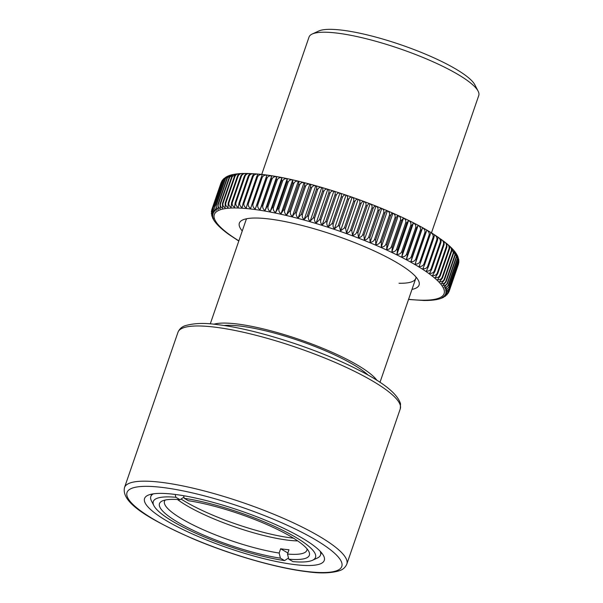 <?xml version="1.0" encoding="UTF-8"?>
<svg xmlns="http://www.w3.org/2000/svg" width="603" height="603" viewBox="0 0 603 603"><rect width="100%" height="100%" fill="white"/><g stroke="black" fill="none" stroke-linecap="round" stroke-linejoin="round"><path stroke-width="0.9" d="M288.784 559.185A79.257 16.349 19 0 0 308.789 551.413A79.257 16.349 19 0 0 188.407 500.724L184.239 498.297A85.792 17.698 -161 0 1 279.965 528.929A85.792 17.698 -161 0 1 312.49 560.277A85.792 17.698 -161 0 1 292.945 561.612L288.784 559.185L287.518 554.051L288.995 549.77A75.292 15.527 -161 0 1 284.963 549.356A75.292 15.527 -161 0 1 280.629 548.76L287.887 552.989M280.629 548.76L279.159 553.041L280.418 558.174L284.578 560.602L288.498 558.016M184.239 498.297L183.606 495.704M175.179 494.437L175.872 497.287L180.041 499.714L183.953 497.136M287.518 554.051A75.292 15.527 -161 0 0 306.859 550.298A75.292 15.527 -161 0 0 307.025 548.851M181.119 499.088A79.257 16.349 -161 0 0 291.897 537.989A79.257 16.349 -161 0 0 293.48 538.17M297.678 540.906A75.292 15.527 19 0 1 288.113 540.19A75.292 15.527 19 0 1 177.501 499.525M320.193 551.27A89.757 18.512 19 0 1 320.54 555.001A89.757 18.512 19 0 1 317.359 558.039L312.49 560.277M165.245 500.03A75.292 15.527 -161 0 0 164.483 501.274A75.292 15.527 -161 0 0 201.877 529.125A75.292 15.527 -161 0 0 279.159 553.041M280.418 558.174A79.257 16.349 19 0 1 192.146 529.841A79.257 16.349 19 0 1 162.282 500.965A79.257 16.349 19 0 1 180.041 499.714M175.872 497.287A85.792 17.698 -161 0 0 153.901 505.676L151.443 500.905A89.757 18.512 19 0 1 150.81 496.563A89.757 18.512 19 0 1 153.381 493.834M153.901 505.676A85.792 17.698 -161 0 0 284.578 560.602M451.345 247.825C452.114 248.135 452.242 249.22 451.737 251.082A125.484 25.884 -161 0 0 451.323 250.682C451.677 248.685 450.991 247.064 449.265 245.828C449.936 246.092 450.004 247.155 449.484 249.016A125.484 25.884 -161 0 0 449.009 248.602C449.363 246.597 448.655 244.984 446.891 243.763L446.936 246.876A125.484 25.884 -161 0 0 446.401 246.446C446.748 244.449 446.016 242.843 444.215 241.63L444.087 244.667A125.484 25.884 -161 0 0 443.499 244.23C443.838 242.233 443.092 240.635 441.268 239.436L440.959 242.406A125.484 25.884 -161 0 0 440.311 241.954C440.65 239.964 439.889 238.373 438.034 237.19L437.552 240.092A125.484 25.884 -161 0 0 436.851 239.632C437.183 237.642 436.414 236.059 434.544 234.899L433.874 237.733A125.484 25.884 -161 0 0 433.12 237.265C433.451 235.276 432.675 233.708 430.791 232.562L429.939 235.336A125.484 25.884 -161 0 0 429.14 234.861C429.472 232.871 428.688 231.318 426.796 230.195L425.756 232.901A125.484 25.884 -161 0 0 424.911 232.419C425.243 230.444 424.459 228.899 422.56 227.798L421.339 230.444A125.484 25.884 -161 0 0 420.449 229.962C420.781 227.987 419.997 226.457 418.105 225.386L416.696 227.972A125.484 25.884 -161 0 0 415.761 227.482C416.093 225.507 415.324 223.999 413.439 222.952L411.849 225.484A125.484 25.884 -161 0 0 410.869 224.994C411.208 223.027 410.439 221.535 408.57 220.517L406.799 222.989A125.484 25.884 -161 0 0 405.781 222.499C406.12 220.54 405.367 219.062 403.52 218.075L401.56 220.494A125.484 25.884 -161 0 0 400.52 220.012C400.859 218.052 400.121 216.598 398.297 215.64C397.611 215.437 396.895 216.228 396.156 218.015A125.484 25.884 -161 0 0 395.086 217.532C395.425 215.573 394.709 214.14 392.915 213.221C392.123 212.987 391.355 213.764 390.601 215.542A125.484 25.884 -161 0 0 389.493 215.067C389.847 213.115 389.146 211.698 387.397 210.816C386.5 210.56 385.671 211.321 384.902 213.1A125.484 25.884 -161 0 0 383.772 212.625C384.134 210.681 383.455 209.286 381.744 208.434C380.757 208.163 379.867 208.909 379.083 210.681A125.484 25.884 -161 0 0 377.93 210.213C378.292 208.276 377.644 206.904 375.978 206.09C374.893 205.796 373.95 206.528 373.151 208.299A125.484 25.884 -161 0 0 371.983 207.839C372.353 205.909 371.734 204.553 370.121 203.784C368.946 203.467 367.951 204.191 367.137 205.962A125.484 25.884 -161 0 0 365.946 205.51C366.33 203.58 365.742 202.254 364.182 201.523C362.916 201.191 361.868 201.899 361.039 203.671A125.484 25.884 -161 0 0 359.84 203.226C360.232 201.304 359.674 200 358.182 199.307C356.825 198.96 355.725 199.668 354.881 201.432A125.484 25.884 -161 0 0 353.675 200.995C354.074 199.088 353.562 197.807 352.137 197.151C350.697 196.797 349.544 197.49 348.692 199.254A125.484 25.884 -161 0 0 347.471 198.832C347.886 196.932 347.411 195.674 346.054 195.063C344.532 194.694 343.341 195.387 342.466 197.143A125.484 25.884 -161 0 0 341.253 196.736C341.675 194.837 341.245 193.608 339.956 193.035C338.366 192.659 337.122 193.344 336.24 195.101A125.484 25.884 -161 0 0 335.019 194.716C335.456 192.824 335.072 191.611 333.866 191.091C332.193 190.706 330.911 191.392 330.022 193.141A125.484 25.884 -161 0 0 328.808 192.772C329.261 190.887 328.921 189.696 327.798 189.214C326.057 188.829 324.738 189.515 323.834 191.264A125.484 25.884 -161 0 0 322.628 190.91C323.087 189.033 322.801 187.872 321.761 187.435C319.959 187.043 318.603 187.721 317.683 189.478A125.484 25.884 -161 0 0 316.485 189.138C316.967 187.269 316.726 186.131 315.776 185.732C313.914 185.347 312.52 186.026 311.6 187.782A125.484 25.884 -161 0 0 310.417 187.465C310.907 185.596 310.718 184.488 309.867 184.134C307.945 183.749 306.52 184.435 305.585 186.184A125.484 25.884 -161 0 0 304.425 185.89C304.93 184.028 304.801 182.943 304.033 182.626C302.065 182.249 300.611 182.935 299.668 184.691A125.484 25.884 -161 0 0 298.523 184.412C299.043 182.558 298.975 181.495 298.304 181.232C296.292 180.855 294.814 181.548 293.865 183.304A125.484 25.884 -161 0 0 292.741 183.048L292.696 179.935C290.646 179.573 289.139 180.267 288.181 182.031A125.484 25.884 -161 0 0 287.088 181.789L287.216 178.752C285.129 178.398 283.606 179.099 282.649 180.862A125.484 25.884 -161 0 0 281.578 180.651L281.887 177.681C279.769 177.342 278.224 178.051 277.259 179.815A125.484 25.884 -161 0 0 276.227 179.626L276.717 176.724C274.576 176.4 273.016 177.124 272.051 178.887A125.484 25.884 -161 0 0 271.049 178.722L271.719 175.888C269.564 175.586 267.996 176.317 267.023 178.081A125.484 25.884 -161 0 0 266.066 177.938L266.918 175.172C264.747 174.885 263.172 175.631 262.199 177.403A125.484 25.884 -161 0 0 261.28 177.29L262.313 174.584C260.134 174.32 258.559 175.074 257.587 176.852A125.484 25.884 -161 0 0 256.705 176.754L257.926 174.116C255.747 173.875 254.172 174.644 253.192 176.423A125.484 25.884 -161 0 0 252.363 176.355L253.773 173.777C251.594 173.558 250.019 174.342 249.039 176.129L239.783 203.015C239.451 204.99 240.235 206.52 242.127 207.59L243.107 203.241A125.484 25.884 19 0 1 243.936 203.309C243.604 205.291 244.388 206.829 246.288 207.929L247.449 203.641A125.484 25.884 19 0 1 248.323 203.739C247.999 205.721 248.775 207.274 250.667 208.397L252.016 204.168A125.484 25.884 19 0 1 252.943 204.289C252.612 206.279 253.388 207.847 255.273 208.992L256.803 204.824A125.484 25.884 19 0 1 257.767 204.967C257.436 206.965 258.205 208.54 260.074 209.708L261.792 205.608A125.484 25.884 19 0 1 262.795 205.774C262.456 207.771 263.217 209.362 265.071 210.537L266.971 206.512A125.484 25.884 19 0 1 268.003 206.701C267.664 208.698 268.41 210.296 270.242 211.495L272.322 207.538A125.484 25.884 19 0 1 273.385 207.749C273.046 209.746 273.77 211.351 275.571 212.565L277.832 208.676A125.484 25.884 19 0 1 278.925 208.909C278.578 210.914 279.287 212.527 281.051 213.748L283.485 209.934A125.484 25.884 19 0 1 284.608 210.191C284.254 212.196 284.94 213.809 286.659 215.045L289.267 211.299A125.484 25.884 19 0 1 290.412 211.578C290.051 213.583 290.706 215.203 292.387 216.447L295.161 212.769A125.484 25.884 19 0 1 296.329 213.07C295.96 215.075 296.593 216.703 298.221 217.947L301.161 214.351A125.484 25.884 19 0 1 302.344 214.668C301.96 216.673 302.555 218.301 304.131 219.552L307.229 216.025A125.484 25.884 19 0 1 308.427 216.364C308.043 218.369 308.6 219.997 310.115 221.248L313.364 217.796A125.484 25.884 19 0 1 314.578 218.15C314.178 220.155 314.706 221.783 316.153 223.035L319.552 219.658A125.484 25.884 19 0 1 320.766 220.027C320.351 222.032 320.841 223.66 322.228 224.904L325.763 221.603A125.484 25.884 19 0 1 326.984 221.987C326.562 223.992 327.007 225.612 328.318 226.856L331.989 223.623A125.484 25.884 19 0 1 333.21 224.03C332.781 226.027 333.18 227.648 334.409 228.876L338.215 225.718A125.484 25.884 19 0 1 339.429 226.14L340.491 230.972L344.419 227.881A125.484 25.884 19 0 1 345.625 228.318L346.537 233.127C348.323 232.962 349.665 231.951 350.577 230.112A125.484 25.884 19 0 1 351.783 230.55L352.544 235.336C354.383 235.215 355.77 234.228 356.69 232.396A125.484 25.884 19 0 1 357.873 232.848L358.476 237.597C360.375 237.514 361.792 236.557 362.727 234.725A125.484 25.884 19 0 1 363.895 235.185L364.34 239.911C366.292 239.858 367.732 238.924 368.674 237.1A125.484 25.884 19 0 1 369.827 237.567L370.099 242.255C372.096 242.24 373.566 241.328 374.516 239.512A125.484 25.884 19 0 1 375.646 239.986L375.752 244.63C377.787 244.66 379.287 243.763 380.237 241.954A125.484 25.884 19 0 1 381.345 242.429L381.269 247.034C383.35 247.094 384.865 246.22 385.822 244.411A125.484 25.884 19 0 1 386.9 244.901L386.651 249.461C388.762 249.552 390.299 248.7 391.257 246.898A125.484 25.884 19 0 1 392.304 247.381L391.875 251.896C394.008 252.016 395.56 251.18 396.525 249.386A125.484 25.884 19 0 1 397.535 249.876L396.925 254.33C399.08 254.489 400.641 253.675 401.613 251.881A125.484 25.884 19 0 1 402.585 252.363L401.794 256.772C403.965 256.953 405.533 256.154 406.505 254.368A125.484 25.884 19 0 1 407.44 254.858L406.46 259.2C408.638 259.418 410.213 258.627 411.193 256.848A125.484 25.884 19 0 1 412.083 257.33L410.914 261.619C413.1 261.86 414.676 261.084 415.655 259.305A125.484 25.884 19 0 1 416.5 259.787L415.15 264.016C417.329 264.28 418.904 263.519 419.884 261.747A125.484 25.884 19 0 1 420.683 262.215L419.145 266.383C421.316 266.669 422.891 265.923 423.864 264.152A125.484 25.884 19 0 1 424.618 264.619L422.899 268.712C425.055 269.021 426.623 268.29 427.595 266.518A125.484 25.884 19 0 1 428.296 266.978L426.389 271.003C428.529 271.327 430.09 270.611 431.055 268.84A125.484 25.884 19 0 1 431.703 269.292L429.622 273.249C431.733 273.589 433.278 272.88 434.243 271.116A125.484 25.884 19 0 1 434.831 271.554L432.57 275.443C434.657 275.797 436.18 275.096 437.145 273.332A125.484 25.884 19 0 1 437.68 273.762L435.245 277.576C437.296 277.945 438.796 277.244 439.753 275.488A125.484 25.884 19 0 1 440.228 275.903L437.62 279.649C439.632 280.018 441.117 279.332 442.059 277.568A125.484 25.884 19 0 1 442.481 277.968L439.708 281.646C441.675 282.023 443.13 281.337 444.064 279.581A125.484 25.884 19 0 1 444.426 279.965L441.486 283.568C443.401 283.953 444.826 283.267 445.76 281.511A125.484 25.884 19 0 1 446.054 281.88L442.956 285.407C444.818 285.799 446.212 285.113 447.14 283.357A125.484 25.884 19 0 1 447.366 283.712L444.117 287.164C445.919 287.556 447.283 286.87 448.195 285.113A125.484 25.884 19 0 1 448.361 285.445L444.961 288.822C446.702 289.214 448.021 288.528 448.926 286.772A125.484 25.884 19 0 1 449.031 287.088L445.496 290.39C447.17 290.774 448.451 290.088 449.341 288.34A125.484 25.884 19 0 1 449.378 288.626L445.707 291.86C447.298 292.236 448.542 291.55 449.423 289.794A125.484 25.884 19 0 1 449.401 290.066L445.594 293.224C447.117 293.593 448.308 292.9 449.182 291.143A125.484 25.884 19 0 1 449.129 291.287A125.484 25.884 19 0 1 449.092 291.392L458.393 264.4A125.484 25.884 -161 0 0 458.438 264.257L458.642 263.232M444.215 241.63L438.034 237.19C399.201 209.934 301.07 176.166 253.773 173.777M446.891 243.763L444.305 241.69M449.439 245.949L447.049 243.883M451.587 247.991L449.529 246.032M453.132 249.748C453.984 250.094 454.172 251.21 453.682 253.079A125.484 25.884 -161 0 0 453.328 252.695L451.73 248.15M453.486 250.004L452.016 248.428M454.602 251.594C455.551 251.979 455.785 253.117 455.31 254.994A125.484 25.884 -161 0 0 455.016 254.624L453.66 250.23M455.114 251.994L453.984 250.584M455.664 252.74L456.531 254.044L456.629 256.825A125.484 25.884 -161 0 0 456.396 256.471L455.31 252.288M457.036 254.911L457.609 256.034L457.624 258.559A125.484 25.884 -161 0 0 457.451 258.227L456.682 254.345M458.076 257.142L458.295 260.202A125.484 25.884 -161 0 0 458.19 259.893L457.76 256.448M458.83 260.179L458.634 261.747A125.484 25.884 -161 0 0 458.597 261.453L458.499 258.619M458.883 261.838L458.657 263.179A125.484 25.884 -161 0 0 458.679 262.908L458.83 260.895M252.363 176.355L243.107 203.241M253.192 176.423L243.936 203.309M256.705 176.754L247.449 203.641M257.587 176.852L248.323 203.739M261.28 177.29L252.016 204.168M262.199 177.403L252.943 204.289M266.918 175.172L255.273 208.992M266.066 177.938L256.803 204.824M267.023 178.081L257.767 204.967M271.719 175.888L260.074 209.708M271.049 178.722L261.792 205.608M272.051 178.887L262.795 205.774M276.717 176.724L265.071 210.537M276.227 179.626L266.971 206.512M277.259 179.815L268.003 206.701M281.887 177.681L270.242 211.495M281.578 180.651L272.322 207.538M282.649 180.862L273.385 207.749M287.216 178.752L275.571 212.565M287.088 181.789L277.832 208.676M288.181 182.031L278.925 208.909M292.696 179.935L281.051 213.748M292.741 183.048L283.485 209.934M293.865 183.304L284.608 210.191M298.304 181.232L286.659 215.045M298.523 184.412L289.267 211.299M299.668 184.691L290.412 211.578M304.033 182.626L292.387 216.447M304.425 185.89L295.161 212.769M305.585 186.184L296.329 213.07M309.867 184.134L298.221 217.947M310.417 187.465L301.161 214.351M311.6 187.782L302.344 214.668M315.776 185.732L304.131 219.552M316.485 189.138L307.229 216.025M317.683 189.478L308.427 216.364M321.761 187.435L310.115 221.248M322.628 190.91L313.364 217.796M323.834 191.264L314.578 218.15M327.798 189.214L316.153 223.035M328.808 192.772L319.552 219.658M330.022 193.141L320.766 220.027M333.866 191.091L322.228 224.904M335.019 194.716L325.763 221.603M336.24 195.101L326.984 221.987M339.956 193.035L328.318 226.856M341.253 196.736L331.989 223.623M342.466 197.143L333.21 224.03M346.054 195.063L334.409 228.876M347.471 198.832L338.215 225.718M348.692 199.254L339.429 226.14M352.137 197.151L340.491 230.972M353.675 200.995L344.419 227.881M354.881 201.432L345.625 228.318M358.182 199.307L346.537 233.127M359.84 203.226L350.577 230.112M361.039 203.671L351.783 230.55M364.182 201.523L352.544 235.336M365.946 205.51L356.69 232.396M367.137 205.962L357.873 232.848M370.121 203.784L358.476 237.597M371.983 207.839L362.727 234.725M373.151 208.299L363.895 235.185M375.978 206.09L364.34 239.911M377.93 210.213L368.674 237.1M379.083 210.681L369.827 237.567M381.744 208.434L370.099 242.255M383.772 212.625L374.516 239.512M384.902 213.1L375.646 239.986M387.397 210.816L375.752 244.63M389.493 215.067L380.237 241.954M390.601 215.542L381.345 242.429M392.915 213.221L381.269 247.034M395.086 217.532L385.822 244.411M396.156 218.015L386.9 244.901M398.297 215.64L386.651 249.461M400.52 220.012L391.257 246.898M401.56 220.494L392.304 247.381M403.52 218.075L391.875 251.896M405.781 222.499L396.525 249.386M406.799 222.989L397.535 249.876M408.57 220.517L396.925 254.33M410.869 224.994L401.613 251.881M411.849 225.484L402.585 252.363M413.439 222.952L401.794 256.772M415.761 227.482L406.505 254.368M416.696 227.972L407.44 254.858M418.105 225.386L406.46 259.2M420.449 229.962L411.193 256.848M421.339 230.444L412.083 257.33M422.56 227.798L410.914 261.619M424.911 232.419L415.655 259.305M425.756 232.901L416.5 259.787M426.796 230.195L415.15 264.016M429.14 234.861L419.884 261.747M429.939 235.336L420.683 262.215M433.12 237.265L423.864 264.152M433.874 237.733L424.618 264.619M436.851 239.632L427.595 266.518M437.552 240.092L428.296 266.978M440.311 241.954L431.055 268.84M440.959 242.406L431.703 269.292M443.499 244.23L434.243 271.116M444.087 244.667L434.831 271.554M446.401 246.446L437.145 273.332M446.936 246.876L437.68 273.762M449.009 248.602L439.753 275.488M449.484 249.016L440.228 275.903M451.323 250.682L442.059 277.568M451.737 251.082L442.481 277.968M453.328 252.695L444.064 279.581M453.682 253.079L444.426 279.965M455.016 254.624L445.76 281.511M455.31 254.994L446.054 281.88M456.396 256.471L447.14 283.357M456.629 256.825L447.366 283.712M457.451 258.227L448.195 285.113M457.624 258.559L448.361 285.445M458.19 259.893L448.926 286.772M458.295 260.202L449.031 287.088M458.597 261.453L449.341 288.34M458.634 261.747L449.378 288.626M458.679 262.908L449.423 289.794M458.657 263.179L449.401 290.066M458.438 264.257L449.182 291.143M449.092 291.392C448.202 293.239 446.898 294.264 445.165 294.483L448.27 293.111L448.64 292.304M448.27 293.111L444.426 295.621L447.366 294.264M446.921 294.844L443.363 296.653L445.707 295.869M445.285 296.246L441.991 297.565L443.8 297.128M442.444 297.837L441.66 298.131M440.092 298.711L439.316 298.922M437.469 299.397L436.753 299.525M434.59 299.91L433.964 299.985M431.447 300.256L430.926 300.294M430.813 300.309L427.663 300.467M427.58 300.475L424.15 300.513M424.105 300.513L408.525 299.472M246.763 218.723A89.757 18.512 -161 0 0 246.039 219.989L210.259 323.901M242.255 230.972A95.04 19.605 19 0 1 242.723 219.944A95.04 19.605 19 0 1 261.77 218.263A95.04 19.605 19 0 1 355.122 242.783A95.04 19.605 19 0 1 418.407 280.44A95.04 19.605 19 0 1 411.992 289.417M249.039 176.129A125.484 25.884 -161 0 0 248.255 176.084L238.999 202.97A125.484 25.884 19 0 1 239.783 203.015M248.255 176.084L249.853 173.558L246.182 173.476C244.027 173.317 242.466 174.131 241.494 175.925L232.238 202.812C231.906 204.779 232.668 206.271 234.537 207.289L235.147 202.834A125.484 25.884 19 0 1 235.879 202.849C235.547 204.824 236.323 206.332 238.208 207.379L238.999 202.97M253.765 173.77L249.853 173.558C247.682 173.37 246.114 174.177 245.142 175.963L235.879 202.849M245.142 175.963A125.484 25.884 -161 0 0 244.403 175.948L235.147 202.834M244.403 175.948L246.182 173.476M246.069 173.468L242.647 173.506M241.494 175.925A125.484 25.884 -161 0 0 240.816 175.933L231.552 202.819A125.484 25.884 19 0 1 232.238 202.812M240.816 175.933L242.768 173.513C240.642 173.385 239.09 174.222 238.117 176.023L228.861 202.91C228.529 204.869 229.283 206.347 231.13 207.334L231.552 202.819M242.564 173.513L239.459 173.664M238.117 176.023A125.484 25.884 -161 0 0 237.492 176.053L228.236 202.94A125.484 25.884 19 0 1 228.861 202.91M237.492 176.053C238.223 174.275 238.939 173.483 239.632 173.679C237.522 173.589 235.992 174.44 235.027 176.242L225.763 203.128C225.424 205.088 226.163 206.543 227.987 207.5L228.236 202.94M239.285 173.687L236.489 173.958M235.027 176.242A125.484 25.884 -161 0 0 234.454 176.302L225.19 203.188A125.484 25.884 19 0 1 225.763 203.128M234.454 176.302C235.2 174.531 235.969 173.754 236.768 173.981M236.255 173.996L232.215 176.604L222.959 203.482C222.613 205.442 223.336 206.874 225.123 207.794L225.19 203.188M232.215 176.604A125.484 25.884 -161 0 0 231.703 176.687L222.439 203.573A125.484 25.884 19 0 1 222.959 203.482M231.703 176.687C232.464 174.915 233.293 174.154 234.19 174.403M235.863 174.041L233.768 174.38M233.459 174.455L229.698 177.086L220.442 203.972C220.095 205.917 220.796 207.334 222.545 208.216L222.439 203.573M229.698 177.086A125.484 25.884 -161 0 0 229.246 177.192L219.989 204.078A125.484 25.884 19 0 1 220.442 203.972M229.246 177.192C230.022 175.42 230.911 174.674 231.906 174.945M232.992 174.531L231.281 174.938M230.889 175.066L227.489 177.697L218.233 204.583C217.871 206.52 218.55 207.914 220.261 208.766L219.989 204.078M227.489 177.697A125.484 25.884 -161 0 0 227.09 177.825L217.834 204.711A125.484 25.884 19 0 1 218.233 204.583M227.09 177.825L229.004 175.654M228.552 175.85L225.582 178.428L216.326 205.314C215.957 207.251 216.613 208.623 218.271 209.437L217.834 204.711M225.582 178.428A125.484 25.884 -161 0 0 225.243 178.586L215.987 205.472A125.484 25.884 19 0 1 216.326 205.314M225.243 178.586L226.901 176.558M226.419 176.852L223.992 179.287L214.736 206.173C214.359 208.103 214.977 209.46 216.59 210.228L215.987 205.472M223.992 179.287A125.484 25.884 -161 0 0 223.713 179.475L214.457 206.354A125.484 25.884 19 0 1 214.736 206.173M223.713 179.475L225.748 177.199M224.512 178.111L222.718 180.267L213.454 207.153C213.078 209.083 213.666 210.409 215.218 211.14L214.457 206.354M222.718 180.267A125.484 25.884 -161 0 0 222.507 180.478L213.243 207.364A125.484 25.884 19 0 1 213.454 207.153M222.507 180.478L223.819 178.631M222.869 179.702L221.761 181.367L212.505 208.254C212.113 210.176 212.663 211.48 214.155 212.173L213.243 207.364M221.761 181.367A125.484 25.884 -161 0 0 221.61 181.601L212.354 208.487A125.484 25.884 19 0 1 212.505 208.254M221.61 181.601L222.243 180.425M221.587 181.669L211.872 209.475C211.472 211.382 211.985 212.663 213.417 213.319L212.354 208.487M211.585 210.756L211.389 211.608L212.987 214.57L211.789 209.723A125.484 25.884 19 0 1 211.834 209.58A125.484 25.884 19 0 1 211.872 209.475M221.128 182.588A125.484 25.884 -161 0 0 221.09 182.694L211.789 209.723M211.397 213.093L212.874 215.934L211.382 211.608M211.721 215.346L213.085 217.404L211.397 213.801M212.467 217.525L213.62 218.972L211.834 215.912M213.537 219.62L212.618 217.947M214.902 221.678L214.48 221.128M216.552 223.743L216.13 223.268M218.49 225.824L218.09 225.432M220.69 227.942L218.603 225.952M223.17 230.09L220.781 228.024M225.921 232.283L223.238 230.15M228.929 234.522L225.959 232.313M228.944 234.529L238.796 241.027M399.02 283.259A89.757 18.512 -161 0 0 415.769 278.435A89.757 18.512 -161 0 0 415.98 276.988M368.267 375.224A83.877 17.299 -161 0 0 240.476 326.11A83.877 17.299 -161 0 0 223.879 325.507M376.988 380.41A89.757 18.512 -161 0 0 320.05 347.192A89.757 18.512 -161 0 0 236.745 323.939A89.757 18.512 -161 0 0 213.816 324.226M312.203 34.024L318.693 31.039A84.473 17.427 19 0 1 341.931 30.15A84.473 17.427 19 0 1 422.846 53.056A84.473 17.427 19 0 1 474.847 84.804L478.119 91.159A89.757 18.512 -161 0 0 422.869 57.421A89.757 18.512 -161 0 0 336.896 33.082A89.757 18.512 -161 0 0 312.203 34.024A89.757 18.512 -161 0 0 309.03 37.062L261.702 174.508M431.431 232.954L478.759 95.5A89.757 18.512 -161 0 0 478.119 91.159M294.769 564.604A95.04 19.605 19 0 1 186.561 531.273A95.04 19.605 19 0 1 147.916 495.297A95.04 19.605 19 0 1 174.056 494.302A95.04 19.605 19 0 1 265.094 520.072A95.04 19.605 19 0 1 323.6 555.785A95.04 19.605 19 0 1 294.769 564.604M151.948 494.076A89.757 18.512 -161 0 0 151.232 495.342L150.81 496.563M320.54 555.001L320.962 553.78A89.757 18.512 -161 0 0 321.173 552.34M408.585 299.299A121.52 25.07 -161 0 0 415.467 299.917A121.52 25.07 -161 0 0 405.578 259.35A121.52 25.07 -161 0 0 242.979 208.276A121.52 25.07 -161 0 0 238.856 240.853M400.271 408.849A117.562 24.248 -161 0 0 337.966 363.609A117.562 24.248 -161 0 0 214.457 327.097A117.562 24.248 -161 0 0 177.96 332.306C179.347 329.065 181.714 326.871 185.061 325.733C193.97 323.125 204.764 322.756 217.449 324.633C255.529 328.929 318.693 349.258 358.521 369.986C383.561 382.604 397.565 393.88 400.543 403.822L400.271 408.849L346.831 564.054A117.562 24.248 19 0 0 284.518 518.814A117.562 24.248 19 0 0 161.016 482.302A117.562 24.248 19 0 0 124.519 487.51L177.96 332.306M306.55 571.463A113.598 23.434 -161 0 0 314.351 539.112A113.598 23.434 -161 0 0 162.267 487.435A113.598 23.434 -161 0 0 154.474 519.786A113.598 23.434 -161 0 0 306.55 571.463M458.725 259.456L458.83 260.172M431.251 300.279L433.798 300.015M434.364 299.94L436.549 299.585M437.235 299.442L439.059 299.013M439.873 298.779L441.351 298.281M442.285 297.905L443.424 297.369M226.803 176.604L227.942 176.076M228.876 175.699L230.354 175.202M213.696 219.937L214.562 221.241M215.06 221.919L216.243 223.396M216.696 223.924L218.211 225.552M124.519 487.51C120.879 503.015 149.959 519.59 192.643 538.637C230.444 554.76 276.883 568.184 307.342 571.734C320.562 573.596 331.364 573.227 339.753 570.619C343.092 569.473 345.451 567.28 346.831 564.054M415.769 278.435L379.988 382.347"/></g></svg>
